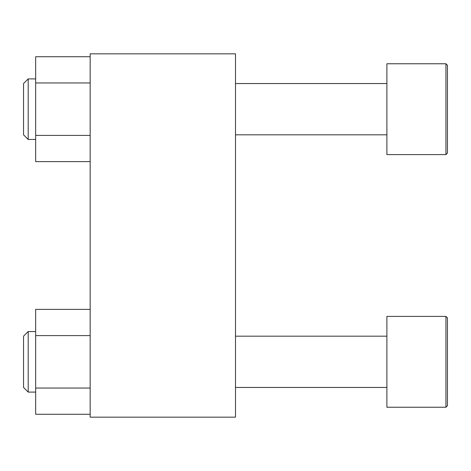 <?xml version="1.0" encoding="UTF-8"?>
<svg xmlns="http://www.w3.org/2000/svg" width="471" height="471" viewBox="0 0 471 471"><rect width="100%" height="100%" fill="white"/><g stroke="black" fill="none" stroke-linecap="round" stroke-linejoin="round"><path stroke-width="0.71" d="M90.161 53.829L235.5 53.829L235.5 417.171L90.161 417.171L90.161 53.829M445.937 407.238L447.45 405.725L447.45 317.913L445.937 316.4L386.891 316.4L386.891 407.238L445.937 407.238L445.937 316.4M447.45 346.962L447.45 332.102M447.45 391.536L447.45 376.676M445.937 154.6L447.45 153.087L447.45 65.275L445.937 63.762L386.891 63.762L386.891 154.6L445.937 154.6L445.937 63.762M447.45 94.324L447.45 79.464M447.45 138.898L447.45 124.038M90.161 335.599L35.661 335.599L35.661 309.376L90.161 309.376M35.661 335.599L35.661 388.039L90.161 388.039M35.661 388.039L35.661 414.262L90.161 414.262M23.55 387.456L23.55 336.182L28.195 331.543L28.195 392.096L23.55 387.456M90.161 82.961L35.661 82.961L35.661 56.738L90.161 56.738M35.661 82.961L35.661 135.401L90.161 135.401M35.661 135.401L35.661 161.624L90.161 161.624M23.55 134.818L23.55 83.544L28.195 78.904L28.195 139.457L23.55 134.818M386.891 336.182L235.5 336.182M386.891 387.456L235.5 387.456M386.891 83.544L235.5 83.544M386.891 134.818L235.5 134.818M35.661 331.543L28.195 331.543M35.661 392.096L28.195 392.096M35.661 78.904L28.195 78.904M35.661 139.457L28.195 139.457"/></g></svg>
